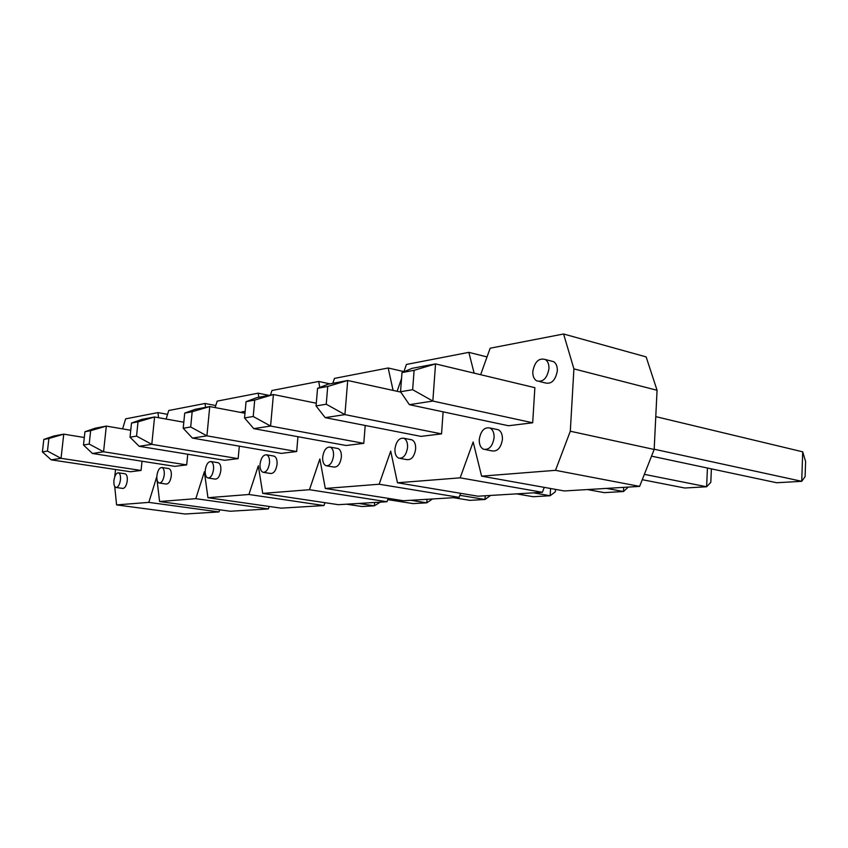 <?xml version="1.0" encoding="UTF-8"?>
<svg xmlns="http://www.w3.org/2000/svg" width="848" height="848" viewBox="0 0 848 848"><rect width="100%" height="100%" fill="white"/><g stroke="black" fill="none" stroke-linecap="round" stroke-linejoin="round"><path stroke-width="1.27" d="M487.028 356.923L468.838 352.355L474.127 373.141M480.636 374.699L490.165 348.221L563.581 333.995L573.905 368.88L570.301 431.229L555.504 470.333L639.625 486.392L564.323 490.96L481.6 476.152L555.504 470.333M481.6 476.152L473.152 441.988L460.157 477.837L542.381 492.296L544.246 487.367M542.381 492.296L477.986 496.207L397.458 482.777L460.157 477.837M397.458 482.777L390.705 451.125L379.151 484.229L459.118 497.352L403.415 500.733L325.293 488.469L379.151 484.229M325.293 488.469L319.855 458.969L309.478 489.709L387.006 501.73L338.363 504.687L262.721 493.398L309.478 489.709M262.721 493.398L258.322 465.785L248.92 494.49L323.968 505.556L281.101 508.164L207.94 497.712L248.92 494.49M207.94 497.712L204.368 471.764L195.803 498.666L268.371 508.938L230.327 511.249L159.594 501.528L195.803 498.666M159.594 501.528L156.689 477.042L148.813 502.376L218.985 511.938L184.981 514.005L116.589 504.91L148.813 502.376M116.589 504.91L114.713 486.423M115.529 469.506L114.766 476.724M122.6 428.876L125.631 418.859L157.94 412.594L158.565 417.693M166.102 419.05L168.741 410.506L205.015 403.478L205.555 407.347M215.127 407.581L217.173 401.125L258.163 393.175L258.841 397.288M270.47 395.083L271.964 390.504L318.678 381.452L319.813 387.441M332.819 383.307L334.462 378.388L388.172 367.99L393.101 390.419M397.118 391.299L401.539 378.547M403.881 371.784L406.425 364.449L468.838 352.355M539.551 381.526L544.882 382.83C551.285 384.536 555.429 380.551 557.316 370.883C557.465 366.569 556.277 363.506 553.755 361.704L550.49 360.866M399.98 458.376L406.881 459.627C411.471 460.072 414.396 456.531 415.647 448.995C415.827 444.204 414.566 441.151 411.874 439.815L410.57 439.561M326.872 465.87L333.911 467.068C337.78 467.269 340.26 463.973 341.373 457.167C341.574 452.535 340.451 449.652 337.992 448.518L337.144 448.369M263.58 472.368L270.607 473.491C273.904 473.544 276.066 470.47 277.063 464.259C277.285 459.796 276.289 457.072 274.074 456.097L273.491 455.991M208.269 478.039L215.169 479.099C218.042 479.056 219.929 476.173 220.84 470.449C221.095 466.167 220.215 463.591 218.212 462.732L217.798 462.669M159.488 483.053L166.24 484.038C168.752 483.932 170.437 481.219 171.285 475.908C171.54 471.806 170.766 469.368 168.953 468.605L168.657 468.562M115.964 487.473C114.321 486.784 113.632 484.462 113.918 480.509C114.713 475.516 116.229 472.951 118.444 472.824C120.077 473.513 120.745 475.823 120.469 479.767C119.674 484.749 118.169 487.314 115.964 487.473L122.737 488.427C124.953 488.278 126.469 485.724 127.253 480.752C127.529 476.82 126.85 474.52 125.207 473.82L124.985 473.788M485.448 449.62L491.861 450.871C497.426 451.751 500.945 447.935 502.419 439.434C502.567 434.568 501.189 431.335 498.285 429.735L496.165 429.289M142.019 461.227L141.065 470.46L130.465 471.742L51.187 459.839L61.045 458.323L47.467 451.072L48.887 438.48L43.82 439.423L42.4 451.92L47.467 451.072M187.737 454.242L186.687 464.905L174.773 466.347L92.443 453.489L103.573 451.772L89.199 444.055L90.651 430.678L84.938 431.749L83.486 445.02L89.199 444.055M239.316 446.165L238.15 458.641L224.678 460.273L139.136 446.292L151.792 444.352L136.539 436.105L138.023 421.838L131.504 423.057L130.03 437.197L136.539 436.105M297.945 436.709L296.673 451.518L281.303 453.383L192.411 438.087L206.923 435.851L190.683 427L192.178 411.736L184.705 413.124L183.21 428.261L190.683 427M365.202 425.473L363.781 443.345L346.09 445.497L253.764 428.643L270.586 426.056L253.213 416.495L254.718 400.065L246.047 401.676L244.542 417.947L253.213 416.495M443.112 411.842L441.543 433.879L420.968 436.381L325.197 417.64L344.924 414.608L326.236 404.22L327.731 386.434L317.555 388.331L316.06 405.938L326.236 404.22M401.994 372.579L412.117 368.329L435.543 363.898L534.865 387.684L532.692 422.781L508.461 425.738L409.393 404.676L432.84 401.062L412.647 389.698L414.1 370.311L401.994 372.579L400.532 391.734L412.647 389.698M479.268 439.402C480.784 430.773 484.346 426.979 489.974 427.996C492.868 429.607 494.236 432.851 494.087 437.738C492.603 446.281 489.084 450.118 483.54 449.249C480.54 447.68 479.109 444.394 479.268 439.402M532.809 371.445C534.738 361.63 538.936 357.665 545.412 359.552C547.914 361.354 549.101 364.417 548.953 368.763C547.055 378.484 542.911 382.49 536.519 380.794C533.89 379.014 532.65 375.897 532.809 371.445M394.956 448.889C396.228 441.267 399.185 437.727 403.807 438.257C406.499 439.593 407.75 442.667 407.559 447.468C406.298 455.047 403.383 458.609 398.814 458.164C396.048 456.86 394.765 453.765 394.956 448.889M322.685 457.019C323.809 450.161 326.31 446.854 330.201 447.119C332.639 448.242 333.752 451.136 333.55 455.8C332.437 462.626 329.957 465.944 326.109 465.743C323.607 464.63 322.463 461.725 322.685 457.019M260.05 464.068C261.067 457.814 263.23 454.729 266.548 454.814C268.752 455.789 269.738 458.524 269.505 462.997C268.498 469.241 266.357 472.336 263.06 472.283C260.813 471.318 259.817 468.584 260.05 464.068M205.248 470.227C206.181 464.471 208.078 461.577 210.951 461.566C212.933 462.425 213.802 465.001 213.558 469.294C212.636 475.039 210.749 477.943 207.898 477.986C205.873 477.138 204.993 474.551 205.248 470.227M240.609 412.414L243.503 411.524L245.008 412.817M156.901 475.664C157.749 470.322 159.435 467.608 161.947 467.524C163.749 468.287 164.512 470.725 164.247 474.838C163.399 480.18 161.724 482.904 159.223 483.01C157.399 482.258 156.626 479.809 156.901 475.664M639.625 486.392L654.168 449.461L570.301 431.229M563.581 333.995L646.134 356.902L657.062 390.271L654.168 449.461M218.985 511.938L219.674 509.786M268.371 508.938L269.187 506.457M323.968 505.556L324.943 502.684M387.006 501.73L388.204 498.348M459.118 497.352L460.591 493.303M657.062 390.271L573.905 368.88M167.554 414.343L157.94 412.594M215.774 405.535L205.015 403.478M269.007 395.359L258.163 393.175M329.893 383.858L318.678 381.452M403.934 371.625L388.172 367.99M141.065 470.46L61.045 458.323L63.738 434.144L53.869 436.01L43.82 439.423M346.503 504.189L362.075 506.532L374.371 505.832L358.693 503.447M84.302 437.504L63.738 434.144L48.887 438.48M374.625 502.482L374.371 505.832L380.275 502.143M42.4 451.92L51.187 459.839M186.687 464.905L103.573 451.772L106.318 426.099L95.177 428.208L84.938 431.749M387.748 499.631L413.156 503.606L426.767 502.822L410.739 500.288M130.751 430.275L106.318 426.099L90.651 430.678M427.021 499.302L426.767 502.822L432.522 498.963M83.486 445.02L92.443 453.489M238.15 458.641L151.792 444.352L154.58 416.983L141.923 419.378L131.504 423.057M453.574 497.691L469.845 500.352L485.014 499.483L459.86 495.317M183.804 422.219L154.58 416.983L138.023 421.838M485.257 495.762L485.014 499.483L490.557 495.444M130.03 437.197L139.136 446.292M296.673 451.518L206.923 435.851L209.742 406.563L195.231 409.298L184.705 413.124M516.57 493.865L533.148 496.716L550.151 495.741L533.487 492.836M244.977 413.241L209.742 406.563L192.178 411.736M550.575 488.501L550.151 495.741L555.366 491.755L555.504 489.381M183.21 428.261L192.411 438.087M363.781 443.345L270.586 426.056L273.416 394.532L256.594 397.712L246.047 401.676M587.441 489.561L604.285 492.635L623.471 491.533L606.564 488.395M316.293 403.213L273.416 394.532L254.718 400.065M623.683 487.356L623.471 491.533L628.273 487.081M244.542 417.947L253.764 428.643M441.543 433.879L344.924 414.608L347.712 380.498L327.996 384.218L317.555 388.331M642.265 479.692L684.802 488.013L706.617 486.763L644.374 474.35M400.775 392.094L347.712 380.498L327.731 386.434M707.433 468.022L706.617 486.763L710.815 482.342L711.387 468.87M316.06 405.938L325.197 417.64M532.692 422.781L432.84 401.062L435.543 363.898L414.1 370.311M651.54 456.15L776.694 482.745L801.731 481.314L654.179 449.217M802.706 451.825L801.731 481.314L805.102 476.64L805.6 461.471L802.706 451.825L655.78 416.633M400.532 391.734L409.393 404.676M498.285 429.735L489.974 427.996M553.755 361.704L545.412 359.552M411.874 439.815L403.807 438.257M337.992 448.518L330.201 447.119M274.074 456.097L266.548 454.814M218.212 462.732L210.951 461.566M245.104 411.831L243.503 411.524M168.953 468.605L161.947 467.524M125.207 473.82L118.444 472.824"/></g></svg>
